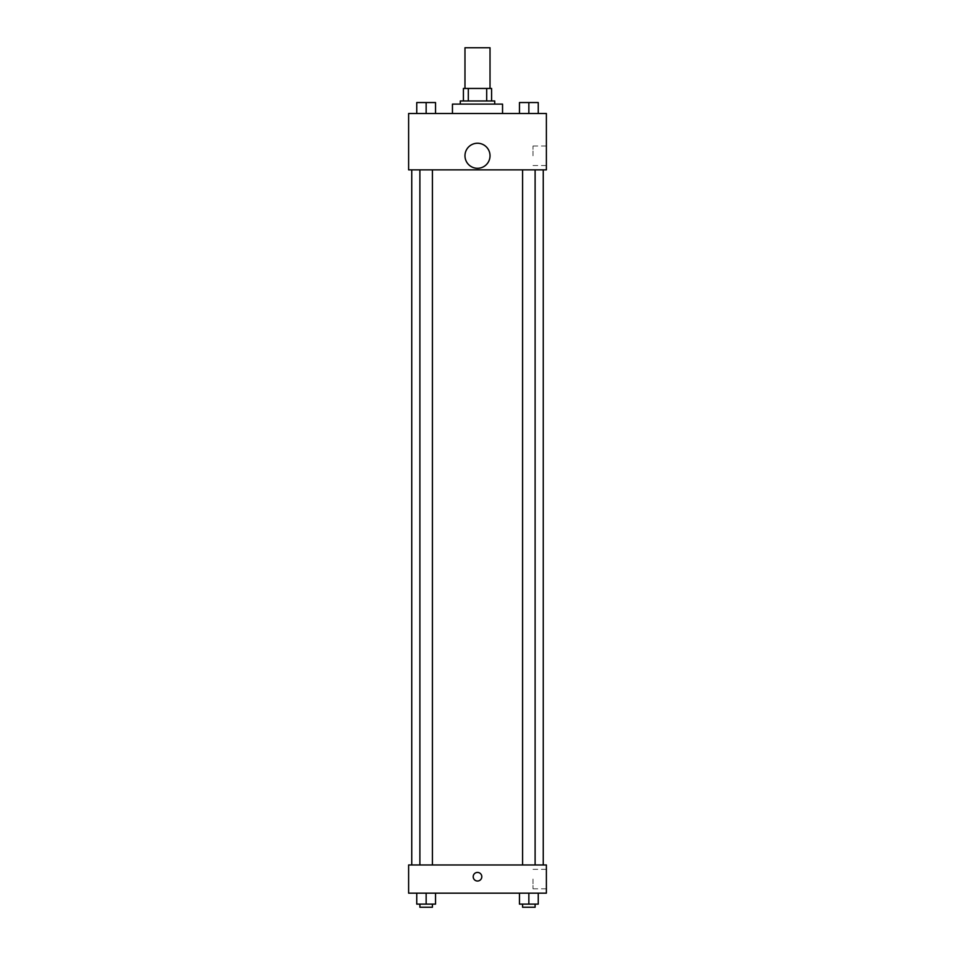 <?xml version="1.0" encoding="UTF-8"?>
<svg xmlns="http://www.w3.org/2000/svg" width="955" height="955" viewBox="0 0 955 955"><rect width="100%" height="100%" fill="white"/><g stroke="black" fill="none" stroke-linecap="round" stroke-linejoin="round"><path stroke-width="0.72" stroke-dasharray="4.78 3.58" d="M464.978 47.75L490.022 47.75M477.5 88.457L464.978 88.457L477.5 88.457M486.692 100.979L486.692 88.457L491.586 88.457L491.586 100.979L468.308 100.979L491.586 100.979M486.692 88.457L463.414 88.457M468.308 100.979L463.414 100.979L468.308 100.979L468.308 88.457M494.726 100.979L460.274 100.979M460.274 104.107L494.726 104.107L460.274 104.107M452.455 104.107L502.545 104.107M477.5 113.502L452.455 113.502L477.5 113.502M416.75 113.502L435.54 113.502L416.75 113.502L435.54 113.502L416.75 113.502L435.54 113.502L426.145 113.502L426.145 102.543L416.75 102.543L432.412 102.543L416.75 102.543L416.75 113.502L426.145 113.502L416.75 113.502L416.75 102.543L416.75 113.502L435.54 113.502L426.145 113.502L426.145 102.543L435.54 102.543L419.89 102.543L435.54 102.543L435.54 113.502L435.54 102.543M519.46 113.502L538.25 113.502L519.46 113.502L538.25 113.502L519.46 113.502L538.25 113.502L528.855 113.502L528.855 102.543L519.46 102.543L535.11 102.543L519.46 102.543L519.46 113.502L528.855 113.502L519.46 113.502L519.46 102.543L519.46 113.502L538.25 113.502L528.855 113.502L528.855 102.543L538.25 102.543L522.588 102.543L538.25 102.543L538.25 113.502L538.25 102.543M546.379 113.502L408.621 113.502L408.621 169.871L546.379 169.871L546.379 113.502M408.621 158.124L408.621 153.815L408.621 158.124M477.5 169.871L411.748 169.871L477.5 169.871M528.855 169.871L522.588 169.871L528.855 169.871M426.145 169.871L432.412 169.871L426.145 169.871M546.379 155.772L546.379 146.019L546.379 155.772M477.5 143.25A12.522 12.522 0 0 0 466.649 162.04A12.522 12.522 0 0 0 488.351 162.04A12.522 12.522 0 0 0 477.5 143.25A12.522 12.522 0 0 0 466.649 162.04A12.522 12.522 0 0 0 488.351 162.04A12.522 12.522 0 0 0 477.5 143.25M477.5 168.295A12.522 12.522 0 0 1 466.649 149.517A12.522 12.522 0 0 1 488.351 149.517A12.522 12.522 0 0 1 477.5 168.295M533.009 155.772L533.009 146.019L533.009 155.772M477.5 864.979L411.748 864.979L477.5 864.979M528.855 864.979L522.588 864.979L528.855 864.979M426.145 864.979L432.412 864.979L426.145 864.979M546.379 864.979L408.621 864.979L408.621 893.164L546.379 893.164L546.379 864.979M408.621 876.726L408.621 872.416L408.621 876.726M538.25 904.122L528.855 904.122L538.25 904.122L538.25 893.164L519.46 893.164L538.25 893.164L519.46 893.164L538.25 893.164L519.46 893.164L538.25 893.164L519.46 893.164L538.25 893.164L538.25 904.122L519.46 904.122L519.46 893.164L519.46 904.122L535.11 904.122L528.855 904.122L528.855 893.164L528.855 904.122L519.46 904.122L519.46 893.164M435.54 904.122L426.145 904.122L435.54 904.122L435.54 893.164L416.75 893.164L435.54 893.164L416.75 893.164L435.54 893.164L416.75 893.164L435.54 893.164L416.75 893.164L435.54 893.164L435.54 904.122L416.75 904.122L416.75 893.164L416.75 904.122L432.412 904.122L426.145 904.122L426.145 893.164L426.145 904.122L416.75 904.122L416.75 893.164M546.379 879.066L546.379 888.818L546.379 879.066M477.5 872.416A4.309 4.309 0 0 0 473.776 878.875A4.309 4.309 0 0 0 481.225 878.875A4.309 4.309 0 0 0 477.5 872.416A4.309 4.309 0 0 0 473.776 878.875A4.309 4.309 0 0 0 481.225 878.875A4.309 4.309 0 0 0 477.5 872.416M477.5 881.023A4.309 4.309 0 0 1 473.776 874.565A4.309 4.309 0 0 1 481.225 874.565A4.309 4.309 0 0 1 477.5 881.023M533.009 879.066L533.009 888.818L533.009 879.066M522.588 904.122L522.588 907.25L535.11 907.25L522.588 907.25L535.11 907.25L535.11 904.122L522.588 904.122L535.11 904.122M528.855 904.122L528.855 893.164M419.89 904.122L419.89 907.25L432.412 907.25L419.89 907.25L432.412 907.25L432.412 904.122L419.89 904.122L432.412 904.122M426.145 904.122L426.145 893.164M528.855 113.502L528.855 102.543M522.588 102.543L535.11 102.519M426.145 113.502L426.145 102.543M419.89 102.543L432.412 102.519M533.009 165.525L546.379 165.525M533.009 146.019L546.379 146.019M432.412 864.979L432.412 169.871M419.89 864.979L419.89 169.871M535.11 864.979L535.11 169.871M522.588 864.979L522.588 169.871M533.009 888.818L546.379 888.818M533.009 869.325L546.379 869.325"/><path stroke-width="1.43" d="M490.022 88.457L490.022 47.75L464.978 47.75L464.978 88.457M468.308 100.979L468.308 88.457L463.414 88.457L463.414 100.979L463.414 88.457M468.308 88.457L491.586 88.457L491.586 100.979M486.692 100.979L486.692 88.457M460.274 104.107L460.274 100.979L494.726 100.979L494.726 104.107M502.545 113.502L502.545 104.107L452.455 104.107L452.455 113.502M408.621 113.502L546.379 113.502L546.379 169.871L408.621 169.871L408.621 113.502M477.5 168.295A12.522 12.522 0 0 1 466.649 149.517A12.522 12.522 0 0 1 488.351 149.517A12.522 12.522 0 0 1 477.5 168.295M408.621 864.979L546.379 864.979L546.379 893.164L408.621 893.164L408.621 864.979M477.5 881.023A4.309 4.309 0 0 1 473.776 874.565A4.309 4.309 0 0 1 481.225 874.565A4.309 4.309 0 0 1 477.5 881.023M519.46 893.164L519.46 904.122L538.25 904.122L538.25 893.164L538.25 904.122M528.855 904.122L528.855 893.164M535.11 904.122L535.11 907.25L522.588 907.25L522.588 904.122M416.75 893.164L416.75 904.122L435.54 904.122L435.54 893.164L435.54 904.122M426.145 904.122L426.145 893.164M432.412 904.122L432.412 907.25L419.89 907.25L419.89 904.122M519.46 113.502L519.46 102.543L538.25 102.543L538.25 113.502L538.25 102.543M528.855 113.502L528.855 102.543L522.588 102.519M535.11 102.543L528.855 102.519M416.75 113.502L416.75 102.543L435.54 102.543L435.54 113.502L435.54 102.543M426.145 113.502L426.145 102.543L419.89 102.519M432.412 102.543L426.145 102.519M543.252 864.979L543.252 169.871M411.748 864.979L411.748 169.871M522.588 169.871L522.588 864.979M535.11 169.871L535.11 864.979M432.412 864.979L432.412 169.871M419.89 864.979L419.89 169.871"/></g></svg>
